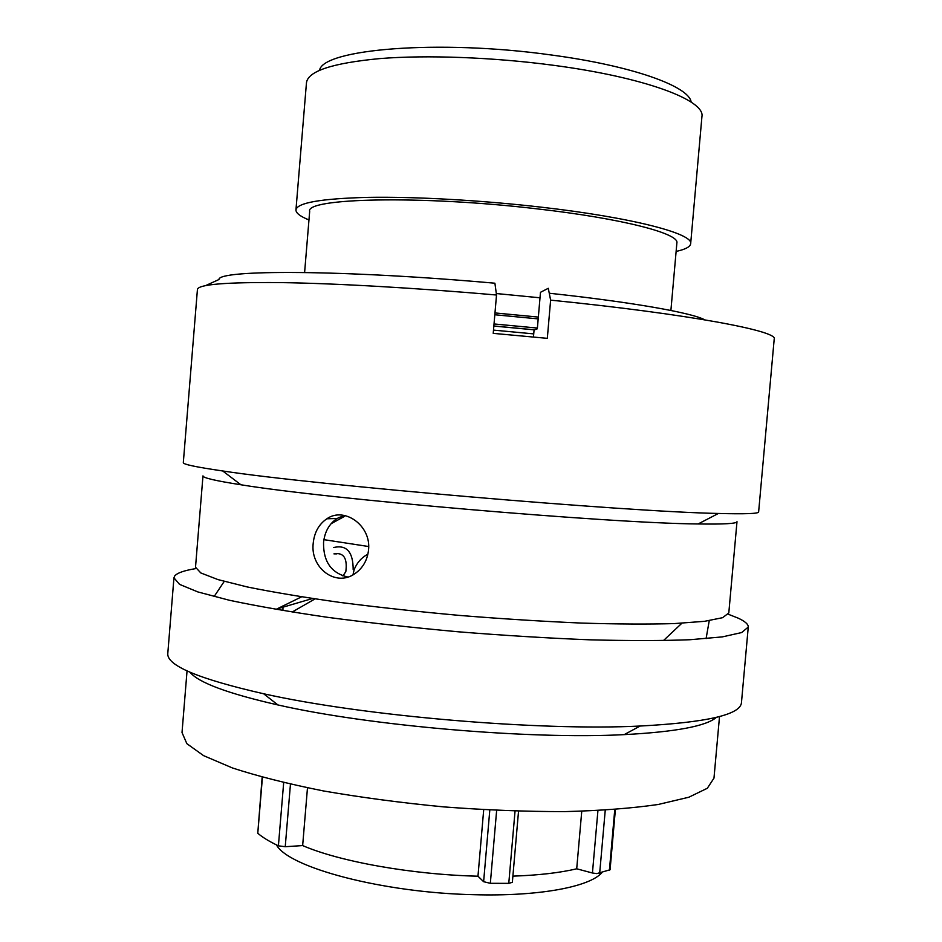<?xml version="1.0" encoding="UTF-8"?>
<svg xmlns="http://www.w3.org/2000/svg" width="942" height="942" viewBox="0 0 942 942"><rect width="100%" height="100%" fill="white"/><g stroke="black" fill="none" stroke-linecap="round" stroke-linejoin="round"><path stroke-width="1.41" d="M290.454 784.168L285.238 846.717L278.408 845.822C269.553 841.642 262.677 837.462 257.778 833.27L262.159 777.15M518.536 811.215L512.354 882.324L508.774 883.361L490.335 883.313L483.623 881.7L489.805 810.061M615.397 809.484L610.075 869.76L596.745 873.611L592.436 872.998L597.934 810.579M319.562 70.261C322.765 49.137 438.725 39.199 550.905 54.942C632.506 65.752 689.261 86.405 691.157 102.113M690.663 243.719L701.931 116.643C705.452 100.299 644.775 77.256 552.989 65.233C493.102 57.262 426.926 54.824 380.003 58.569C332.514 63.043 307.999 71.097 306.468 82.731L295.953 209.889C297.107 202.742 321.246 198.562 368.369 197.361C414.951 196.572 480.879 200.234 540.732 207.11C632.447 217.531 693.606 233.746 690.663 243.719C690.215 246.839 685.376 249.406 676.12 251.42M276.442 844.868C288.146 867.405 382.523 892.792 473.791 894.688C538.612 896.584 589.457 886.94 601.808 872.763M323.907 539.66L368.652 546.525M493.502 330.112L533.725 333.892M496.316 293.539L540.013 297.802M304.607 272.474L309.671 211.444C304.925 198.044 421.215 195.147 537.046 208.853C622.238 218.497 679.582 233.592 676.874 242.93L670.892 310.471M308.964 219.945C300.192 216.389 295.859 213.033 295.953 209.889M307.481 787.83L302.653 845.575C339.45 861.589 412.066 874.635 477.971 876.201L483.623 881.7M483.705 809.731L477.971 876.201M512.895 876.142C538.636 875.259 559.901 872.798 576.704 868.795L592.436 872.998M581.756 811.239L576.704 868.795M285.238 846.717L302.653 845.575M366.933 554.708C361.163 558.005 356.912 562.951 354.18 569.533L352.979 574.844M354.722 568.262L353.179 569.545C353.109 551.871 346.597 544.535 333.633 547.526M282.941 610.546L282.977 605.847M333.939 553.872C343.618 552.2 347.574 558.123 345.82 571.653L342.912 575.962M368.546 549.904C371.383 525.636 344.325 506.372 326.862 518.783C318.902 524.211 314.345 532.348 313.215 543.193C310.071 567.873 335.835 587.572 355.122 573.525C362.953 567.944 367.427 560.066 368.546 549.904M347.833 577.022C331.396 573.183 323.294 561.715 323.542 542.616C324.649 531.912 329.158 523.87 337.036 518.5L344.266 515.427M728.319 614.255L738.104 618.117C745.004 621.284 748.395 624.275 748.266 627.066L741.637 632.565L722.267 636.898L689.862 639.736C661.979 640.796 628.538 640.819 589.515 639.806C548.02 638.158 504.382 635.497 458.589 631.823C412.832 627.643 369.37 622.839 328.205 617.41C289.583 611.77 256.624 606.047 229.342 600.254L197.891 591.941L179.545 584.37L173.94 577.823L174.753 575.903C177.308 572.901 184.314 570.463 195.783 568.603M698.128 523.964C610.981 523.352 326.874 498.989 240.905 484.765C215.259 480.75 202.624 477.782 202.977 475.875L195.512 567.225L200.811 572.948L218.014 579.613L247.381 586.984C272.803 592.141 303.43 597.252 339.261 602.327C377.412 607.225 417.659 611.605 459.99 615.456C502.357 618.87 542.757 621.402 581.19 623.062C617.351 624.169 648.402 624.334 674.342 623.58L704.534 621.32L722.62 617.681L728.802 612.948L736.997 521.656C737.033 523.599 724.068 524.376 698.128 523.964L718.405 513.461C745.322 514.167 758.722 513.661 758.628 511.953L774.206 339.026C778.481 331.113 689.438 314.122 550.623 300.133L548.279 288.299L540.484 292.303L537.329 328.805L534.067 330.006L533.455 337.012M331.042 523.752L344.195 516.557M292.15 612.041L315.028 598.9M719.511 716.556L713.977 778.139L707.324 788.266L688.802 797.238L658.246 804.468C632.117 808.283 600.925 810.662 564.67 811.615C526.201 811.639 485.837 810.061 443.576 806.882C401.386 802.819 361.339 797.509 323.436 790.939C287.887 783.826 257.555 776.173 232.45 767.966L203.566 755.637L186.846 743.65L182.018 732.535L187.046 670.904M704.687 319.809C692.37 312.909 632.259 302.135 549.257 293.233M550.623 300.133L547.314 338.343L493.219 333.362L496.516 295.023C415.446 287.899 335.328 283.389 280.904 282.6C226.633 282.105 198.821 284.343 197.443 289.312L183.313 462.64C182.936 464.3 196.066 467.079 222.701 470.965C313.874 485.012 626.171 511.789 718.405 513.461M496.516 295.023L494.903 283.212C341.887 269.6 218.002 269.565 218.944 279.527L205.568 285.614M748.266 627.066L741.46 702.602C740.636 714.672 706.865 722.479 640.148 726.035C538.671 731.086 362.764 716.002 263.63 693.759C198.503 678.899 166.546 665.452 167.794 653.43L173.94 577.823M716.403 717.357C706.253 726.164 675.508 731.922 624.181 734.63C530.111 739.623 369.747 725.882 277.914 704.946C227.787 693.536 198.479 682.632 189.966 672.223M624.44 734.619L625.288 734.03M706.076 638.664L709.244 620.684M663.415 640.607L681.878 623.227M276.041 609.38L301.558 596.839M214.093 596.58L224.231 581.402M496.646 810.391L490.335 883.313M605.247 810.179L599.665 873.375M609.403 870.326L614.773 809.531M508.774 883.361L515.038 811.109M278.408 845.822L283.683 782.602M262.429 777.221L257.778 833.27M538.188 318.891L494.821 314.758M494.032 323.954L537.387 328.063M494.974 312.932L538.341 317.077M534.42 329.865L493.855 326.05M333.998 553.861L336.836 553.872M534.561 329.818L493.855 325.991M337.036 518.5L326.862 518.783M240.905 484.765L222.701 470.965M624.181 734.63L640.148 726.035M277.914 704.946L263.63 693.759M312.485 598.523L276.76 609.015M345.514 515.686L338.519 517.629"/></g></svg>
